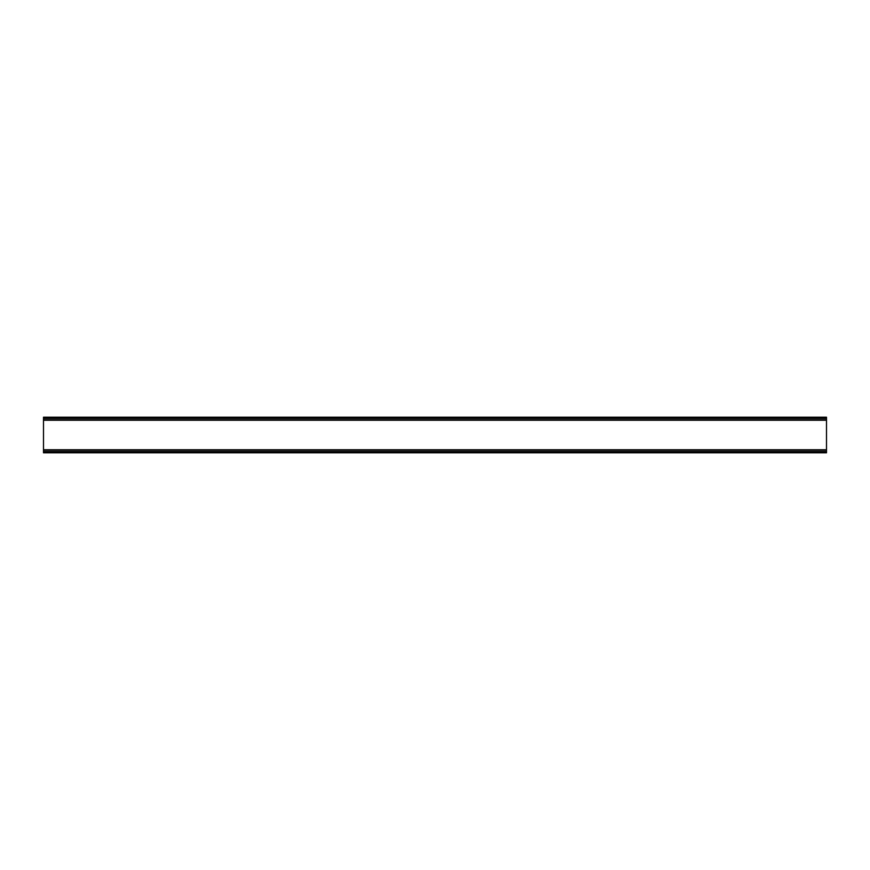 <?xml version="1.0" encoding="UTF-8"?>
<svg xmlns="http://www.w3.org/2000/svg" width="870" height="870" viewBox="0 0 870 870"><rect width="100%" height="100%" fill="white"/><g stroke="black" fill="none" stroke-linecap="round" stroke-linejoin="round"><path stroke-width="1.3" d="M43.5 450.116L43.5 417.208L826.5 417.208L826.5 418.296L43.5 418.296L826.5 418.296L826.5 449.768L43.5 449.768L826.5 450.116L43.5 450.116L43.5 452.791L826.5 452.791L826.5 451.704L43.5 451.704L826.5 451.704L826.5 450.116M826.5 451.563L43.5 451.563M826.5 451.66L43.5 451.66M826.5 452.694L43.5 452.694M826.5 417.306L43.5 417.306M826.5 418.339L43.5 418.339M826.5 418.437L43.5 418.437M826.5 419.884L43.5 419.884M826.5 420.232L43.5 420.232L826.5 420.232M826.5 452.791L43.5 452.791M826.5 417.208L43.5 417.208"/></g></svg>
